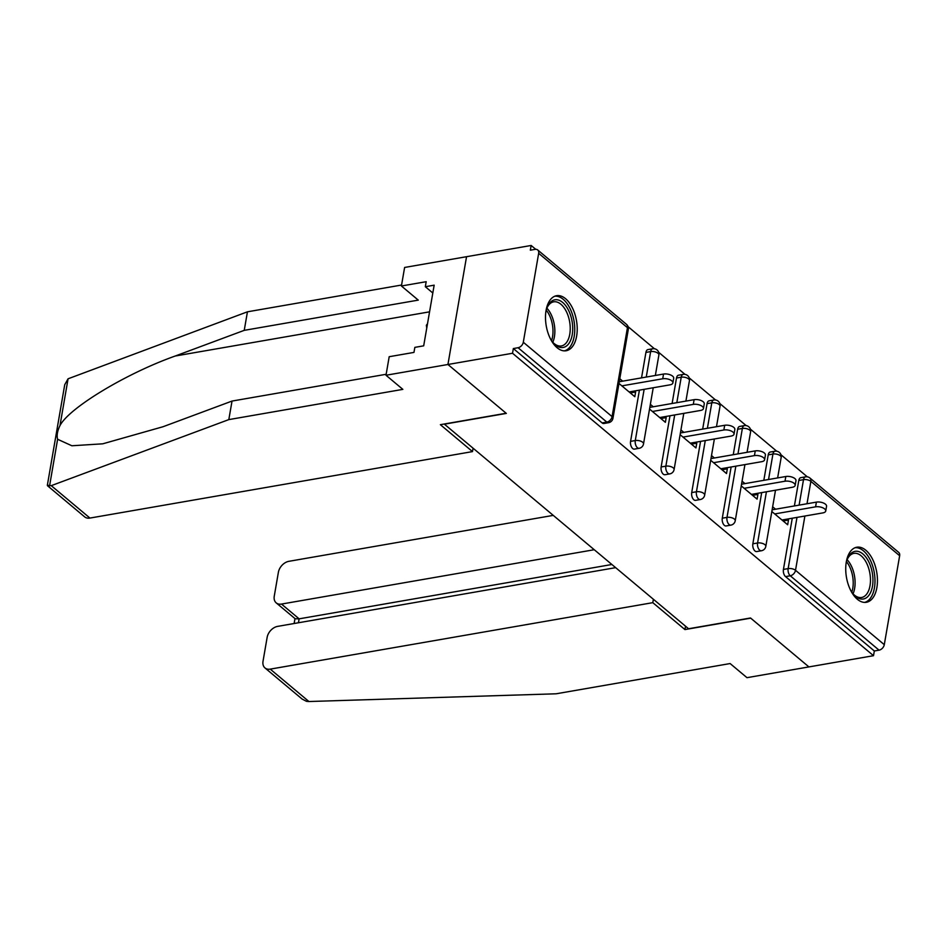 <?xml version="1.0" encoding="UTF-8"?>
<svg xmlns="http://www.w3.org/2000/svg" width="947" height="947" viewBox="0 0 947 947"><rect width="100%" height="100%" fill="white"/><g stroke="black" fill="none" stroke-linecap="round" stroke-linejoin="round"><path stroke-width="1.42" d="M865.83 550.243A27.948 15.353 80.1 0 0 856.81 547.224A27.948 15.353 80.1 0 0 845.73 569.443A27.948 15.353 80.1 0 0 857.355 599.273A27.948 15.353 80.1 0 0 866.375 602.292A27.948 15.353 80.1 0 0 877.455 580.061A27.948 15.353 80.1 0 0 865.83 550.243M565.596 298.719A27.948 15.353 80.1 0 0 556.576 295.701A27.948 15.353 80.1 0 0 545.496 317.92A27.948 15.353 80.1 0 0 557.12 347.738A27.948 15.353 80.1 0 0 566.14 350.757A27.948 15.353 80.1 0 0 577.22 328.538A27.948 15.353 80.1 0 0 565.596 298.719M615.645 567.655L277.625 626.381A10.748 7.529 -50 0 0 267.149 637.343L263.029 661.231A10.748 7.529 -50 0 0 264.971 667.931A10.748 7.529 -50 0 0 270.238 669.127L308.923 701.526L556.102 693.796L730.125 663.551L746.982 677.673L808.916 666.913L750.521 617.989L688.576 628.749L444.392 424.173L506.337 413.413L447.931 364.488L466.551 256.696L531.149 245.474L530.332 250.186L535.055 249.369A5.374 3.764 -50 0 1 537.695 249.961L626.464 324.336A5.374 3.764 -50 0 1 627.447 327.686L538.665 253.311A5.374 3.764 -50 0 0 537.695 249.961M807.306 476.826L780.955 454.749M776.729 451.21L750.379 429.133M746.153 425.594L719.803 403.529M715.589 399.989L689.238 377.912M685.012 374.373L658.662 352.296M654.436 348.756L628.098 326.691M535.73 249.298L531.149 245.474M523.3 342.246L612.082 416.621A5.374 3.764 -50 0 1 606.838 422.102A5.374 2.948 80.1 0 0 608.578 422.682L603.855 423.51A5.374 2.948 -99.9 0 1 602.126 422.93L606.838 422.102L518.068 347.727A5.374 3.764 -50 0 0 523.3 342.246L538.665 253.311M602.126 422.93L513.345 348.555L512.528 353.267L447.931 364.488L466.551 256.696L404.618 267.456L401.41 285.994L418.266 300.116L244.243 330.349L175.254 356.013C126.425 373.272 69.072 407.885 59.981 425.582C57.353 431.003 56.571 435.573 57.613 439.266L71.865 445.765L102.714 443.823L163.038 426.73L232.027 401.066L386.163 374.278M518.068 347.727L513.345 348.555M685.521 626.192L684.941 629.577L750.711 618.154L808.916 666.913L873.513 655.691L512.528 353.267M899.65 555.735L810.869 481.36A5.374 3.764 130 0 0 809.898 478.01L898.679 552.385A5.374 3.764 130 0 1 899.65 555.735L884.285 644.67A5.374 3.764 130 0 1 879.053 650.163L874.33 650.98L873.513 655.691M618.971 383.44L634.81 396.71L635.615 391.987L630.288 392.922M635.615 391.987L634.454 391.016M622.688 381.156L619.788 378.729M874.33 650.98L785.548 576.605A5.374 2.948 -99.9 0 1 783.429 569.431L792.272 518.222M794.391 505.947L798.794 480.484A5.374 2.948 -99.9 0 1 800.807 477.655L805.53 476.838A5.374 2.948 80.1 0 0 803.506 479.667L798.794 480.484M768.218 454.868A5.374 2.948 -99.9 0 1 770.242 452.039L774.954 451.222A5.374 2.948 80.1 0 0 772.941 454.051L768.218 454.868L763.827 480.33M752.853 543.815L757.576 542.998A5.374 2.948 -99.9 0 0 759.695 550.171A5.374 2.948 80.1 0 0 761.435 550.752L756.712 551.568A5.374 2.948 -99.9 0 1 754.984 550.988A5.374 2.948 -99.9 0 1 752.853 543.815L761.696 492.606M737.642 429.263A5.374 2.948 -99.9 0 1 739.666 426.434L744.389 425.605A5.374 2.948 80.1 0 0 742.365 428.446L737.642 429.263L733.25 454.714M722.289 518.198L727 517.382A5.374 2.948 -99.9 0 0 729.131 524.555A5.374 2.948 80.1 0 0 730.859 525.135L726.148 525.952A5.374 2.948 -99.9 0 1 724.408 525.372A5.374 2.948 -99.9 0 1 722.289 518.198L731.131 466.989M707.078 403.647A5.374 2.948 -99.9 0 1 709.09 400.818L713.813 400.001A5.374 2.948 80.1 0 0 711.789 402.83L707.078 403.647L702.674 429.109M691.712 492.582L696.436 491.765A5.374 2.948 -99.9 0 0 698.555 498.951A5.374 2.948 80.1 0 0 700.295 499.531L695.572 500.347A5.374 2.948 -99.9 0 1 693.831 499.767A5.374 2.948 -99.9 0 1 691.712 492.582L700.555 441.385M676.501 378.031A5.374 2.948 -99.9 0 1 678.526 375.201L683.237 374.385A5.374 2.948 80.1 0 0 681.224 377.214L676.501 378.031L672.11 403.493M661.136 466.978L665.859 466.161A5.374 2.948 -99.9 0 0 667.99 473.334A5.374 2.948 80.1 0 0 669.718 473.914L664.995 474.731A5.374 2.948 -99.9 0 1 663.267 474.151A5.374 2.948 -99.9 0 1 661.136 466.978L669.991 415.769M645.925 352.426A5.374 2.948 -99.9 0 1 647.949 349.585L652.672 348.768A5.374 2.948 80.1 0 0 650.648 351.597L645.925 352.426L641.533 377.877M630.572 441.361L635.283 440.544A5.374 2.948 -99.9 0 0 637.414 447.718A5.374 2.948 80.1 0 0 639.142 448.298L634.431 449.115A5.374 2.948 -99.9 0 1 632.691 448.535A5.374 2.948 -99.9 0 1 630.572 441.361L639.414 390.152M649.547 409.057L665.374 422.315L666.191 417.603L665.031 416.633M653.252 406.772L650.364 404.345M680.112 434.661L695.95 447.931L696.767 443.22L695.595 442.237M683.829 432.377L680.929 429.95M710.688 460.278L726.515 473.547L727.332 468.824L726.171 467.854M714.405 457.993L711.505 455.566M741.264 485.894L757.091 499.152L757.908 494.441L756.748 493.47M744.969 483.609L742.069 481.183M771.829 511.51L787.667 524.768L788.484 520.057L787.312 519.074M775.546 509.214L772.645 506.787M666.191 417.603L660.852 418.527M696.767 443.22L691.428 444.143M727.332 468.824L722.005 469.759M757.908 494.441L752.569 495.364M788.484 520.057L783.145 520.98M629.116 391.94L669.967 384.849A6.629 3.019 -170.2 0 0 672.879 382.931A6.629 3.019 -170.2 0 0 669.671 379.629A6.629 3.019 -170.2 0 0 662.722 378.776L621.871 385.867M662.722 378.776L663.539 374.053A6.629 3.019 9.8 0 1 670.476 374.917A6.629 3.019 9.8 0 1 673.696 378.22L672.879 382.931M663.539 374.053L619.267 381.748M659.692 417.556L700.543 410.453A6.629 3.019 -170.2 0 0 703.455 408.548A6.629 3.019 -170.2 0 0 700.235 405.245A6.629 3.019 -170.2 0 0 693.299 404.381L652.447 411.483M693.299 404.381L694.104 399.67A6.629 3.019 9.8 0 1 701.052 400.522A6.629 3.019 9.8 0 1 704.26 403.836L703.455 408.548M694.104 399.67L649.831 407.364M690.268 443.172L731.12 436.07A6.629 3.019 -170.2 0 0 734.02 434.164A6.629 3.019 -170.2 0 0 730.812 430.849A6.629 3.019 -170.2 0 0 723.863 429.997L683.012 437.1M723.863 429.997L724.68 425.286A6.629 3.019 9.8 0 1 731.629 426.138A6.629 3.019 9.8 0 1 734.836 429.453L734.02 434.164M724.68 425.286L680.408 432.968M720.833 468.777L761.684 461.686A6.629 3.019 -170.2 0 0 764.596 459.78A6.629 3.019 -170.2 0 0 761.388 456.466A6.629 3.019 -170.2 0 0 754.439 455.614L713.588 462.704M754.439 455.614L755.256 450.89A6.629 3.019 9.8 0 1 762.193 451.755A6.629 3.019 9.8 0 1 765.413 455.057L764.596 459.78M755.256 450.89L710.984 458.585M751.409 494.393L792.26 487.291A6.629 3.019 -170.2 0 0 795.16 485.385A6.629 3.019 -170.2 0 0 791.952 482.082A6.629 3.019 -170.2 0 0 785.004 481.218L744.153 488.321M785.004 481.218L785.821 476.507A6.629 3.019 9.8 0 1 792.769 477.359A6.629 3.019 9.8 0 1 795.977 480.674L795.16 485.385M785.821 476.507L741.548 484.201M781.985 520.01L822.836 512.907A6.629 3.019 -170.2 0 0 825.737 511.001A6.629 3.019 -170.2 0 0 822.529 507.687A6.629 3.019 -170.2 0 0 815.58 506.834L774.729 513.937M815.58 506.834L816.397 502.123A6.629 3.019 9.8 0 1 823.345 502.975A6.629 3.019 9.8 0 1 826.553 506.29L825.737 511.001M816.397 502.123L772.125 509.817M545.768 312.605A24.184 13.282 -99.9 0 1 547.283 307.171A24.184 13.282 -99.9 0 1 555.558 299.726A24.184 13.282 -99.9 0 1 572.284 322.631A24.184 13.282 -99.9 0 1 562.447 347.549A24.184 13.282 -99.9 0 1 553.522 343.086A24.184 13.282 -99.9 0 1 550.254 338.481M552.977 342.471A22.397 12.299 80.1 0 0 560.707 346.034A22.397 12.299 80.1 0 0 561.358 345.951A22.397 12.299 80.1 0 0 569.739 322.371A22.397 12.299 80.1 0 0 554.338 301.75A22.397 12.299 80.1 0 0 553.687 301.833A22.397 12.299 80.1 0 0 546.975 307.941M564.305 350.875A27.771 15.247 80.1 0 0 574.06 321.246A27.771 15.247 80.1 0 0 555.049 296.186A27.771 15.247 80.1 0 0 554.812 296.198M427.499 323.767L426.351 325.283L426.754 328.1M427.275 325.117L426.351 325.283M845.991 564.14A24.184 13.282 -99.9 0 1 847.506 558.706A24.184 13.282 -99.9 0 1 855.792 551.249A24.184 13.282 -99.9 0 1 872.518 574.154A24.184 13.282 -99.9 0 1 862.67 599.084A24.184 13.282 -99.9 0 1 853.744 594.621A24.184 13.282 -99.9 0 1 850.489 590.017M853.211 593.994A22.397 12.299 80.1 0 0 860.941 597.569A22.397 12.299 80.1 0 0 861.592 597.486A22.397 12.299 80.1 0 0 869.973 573.906A22.397 12.299 80.1 0 0 854.573 553.285A22.397 12.299 80.1 0 0 853.922 553.368A22.397 12.299 80.1 0 0 847.21 559.476M864.54 602.41A27.771 15.247 80.1 0 0 874.294 572.769A27.771 15.247 80.1 0 0 855.283 547.709A27.771 15.247 80.1 0 0 855.046 547.733M244.243 330.349L247.439 311.812L68.066 378.8L64.727 384.719L47.35 485.29L51.256 485.657L228.819 419.604L232.027 401.066M247.439 311.812L401.575 285.035M228.819 419.604L402.854 389.371L385.997 375.249L447.931 364.488L506.136 413.247L440.367 424.682L472.506 451.601L89.941 518.068A10.748 7.529 130 0 1 84.674 516.884L47.516 485.752M472.506 451.601L473.086 448.215M385.997 375.249L389.193 356.711L413.969 352.402L414.845 347.371L423.688 345.833L434.164 285.177L425.321 286.716L432.815 293.002M425.321 286.716L426.186 281.697L401.41 285.994M308.923 701.526L306.508 701.336L302.129 699.064L264.971 667.931M553.261 515.381L288.859 561.322A10.748 7.529 -50 0 0 278.382 572.296L274.263 596.172A10.748 7.529 -50 0 0 276.204 602.872A10.748 7.529 -50 0 0 281.484 604.068L299.122 618.841L295.204 618.782L276.204 602.872M594.254 549.722L281.484 604.068M653.383 599.262L652.803 602.659L270.238 669.127M684.941 629.577L652.803 602.659M611.892 564.495L299.122 618.841L298.435 622.759M608.578 422.682A5.374 5.374 0 0 0 612.946 418.302A5.374 2.45 9.8 0 0 612.082 416.621L627.447 327.686A5.374 2.45 9.8 0 1 628.311 329.367A5.374 5.374 0 0 0 626.464 324.336M799.114 505.118L803.506 479.667A5.374 2.45 -170.2 0 1 810.869 481.36L807.01 503.757M804.891 516.032L795.516 570.295L884.285 644.67M879.053 650.163L790.272 575.788L785.548 576.605M783.429 569.431L788.153 568.602A5.374 2.45 -170.2 0 1 795.516 570.295A5.374 3.764 130 0 1 790.272 575.788A5.374 2.948 -99.9 0 1 788.153 568.602L796.995 517.393M639.142 448.298A5.374 5.374 0 0 0 643.522 443.918A5.374 2.45 9.8 0 0 642.646 442.237A5.374 2.45 -170.2 0 0 635.283 440.544L644.138 389.335M646.256 377.06L650.648 351.597A5.374 2.45 -170.2 0 1 658.011 353.302A5.374 2.45 9.8 0 1 658.887 354.983A5.374 5.374 0 0 0 652.672 348.768M669.718 473.914A5.374 5.374 0 0 0 674.098 469.534A5.374 2.45 9.8 0 0 673.222 467.854A5.374 2.45 -170.2 0 0 665.859 466.161L674.702 414.952M676.821 402.676L681.224 377.214A5.374 2.45 -170.2 0 1 688.587 378.907A5.374 2.45 9.8 0 1 689.452 380.587A5.374 5.374 0 0 0 683.237 374.385M700.295 499.531A5.374 5.374 0 0 0 704.663 495.151A5.374 2.45 9.8 0 0 703.799 493.458A5.374 2.45 -170.2 0 0 696.436 491.765L705.278 440.556M707.397 428.281L711.789 402.83A5.374 2.45 -170.2 0 1 719.152 404.523A5.374 2.45 9.8 0 1 720.028 406.204A5.374 5.374 0 0 0 713.813 400.001M730.859 525.135A5.374 5.374 0 0 0 735.239 520.755A5.374 2.45 9.8 0 0 734.363 519.074A5.374 2.45 -170.2 0 0 727 517.382L735.843 466.173M737.973 453.897L742.365 428.446A5.374 2.45 -170.2 0 1 749.728 430.139A5.374 2.45 9.8 0 1 750.604 431.82A5.374 5.374 0 0 0 744.389 425.605M761.435 550.752A5.374 5.374 0 0 0 765.815 546.372A5.374 2.45 9.8 0 0 764.939 544.691A5.374 2.45 -170.2 0 0 757.576 542.998L766.419 491.789M768.538 479.513L772.941 454.051A5.374 2.45 -170.2 0 1 780.304 455.744A5.374 2.45 9.8 0 1 781.168 457.437A5.374 5.374 0 0 0 774.954 451.222M546.893 308.189A22.397 12.299 -99.9 0 1 552.811 342.269M551.568 340.589A21.663 11.897 80.1 0 0 546.277 310.19M847.127 559.713A22.397 12.299 -99.9 0 1 853.046 593.793M851.791 592.124A21.663 11.897 80.1 0 0 846.511 561.713M68.066 378.8L59.981 425.582M57.613 439.266L49.54 486.048M51.256 485.657L89.941 518.068M429.559 311.835L175.254 356.013M612.946 418.302L628.311 329.367M643.522 443.918L653.229 387.761M655.348 375.486L658.887 354.983M674.098 469.534L683.793 413.365M685.912 401.09L689.452 380.587M704.663 495.151L714.369 438.982M716.488 426.706L720.028 406.204M735.239 520.755L744.934 464.598M747.065 452.323L750.604 431.82M765.815 546.372L775.51 490.203M777.629 477.927L781.168 457.437M809.898 478.01A5.374 5.374 0 0 0 805.53 476.838M294.138 623.517L294.979 618.604"/></g></svg>
